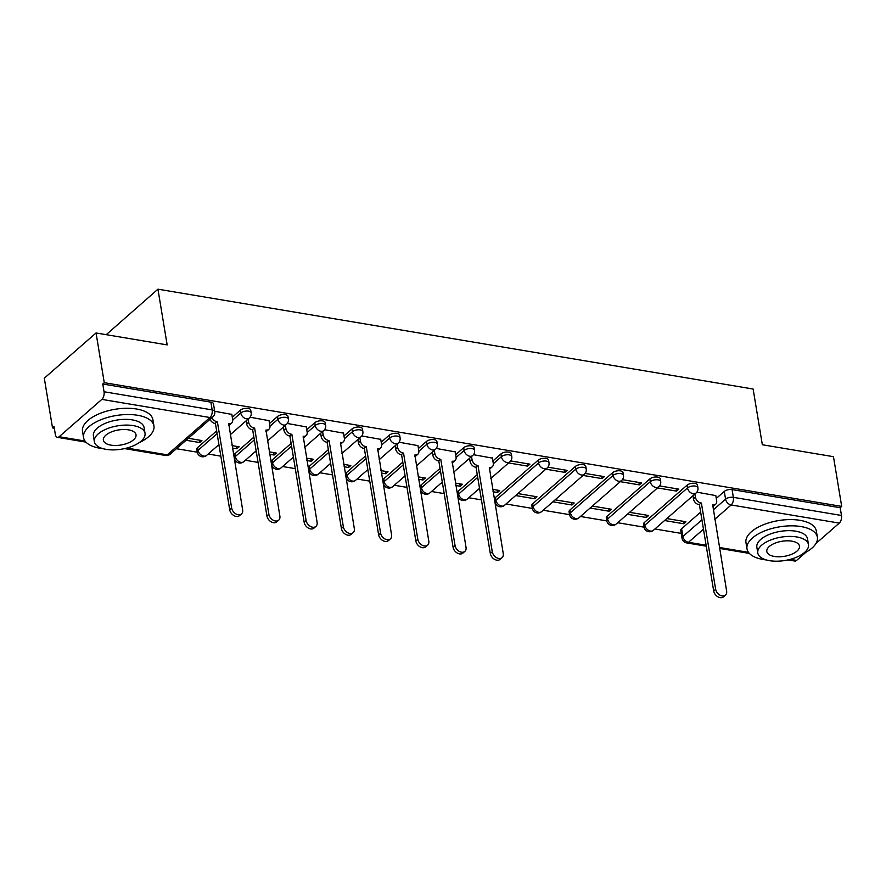 <?xml version="1.0" encoding="UTF-8"?>
<svg xmlns="http://www.w3.org/2000/svg" width="886" height="886" viewBox="0 0 886 886"><rect width="100%" height="100%" fill="white"/><g stroke="black" fill="none" stroke-linecap="round" stroke-linejoin="round"><path stroke-width="1.33" d="M250.716 410.096A5.704 2.625 170.6 0 0 248.102 408.391A5.704 2.625 170.6 0 0 240.316 410.229L240.77 412.976A5.704 2.625 -9.4 0 1 248.556 411.137A5.704 2.625 -9.4 0 1 251.17 412.843L250.716 410.096M287.95 416.342A5.704 2.625 170.6 0 0 285.336 414.637A5.704 2.625 170.6 0 0 277.539 416.475L277.994 419.222A5.704 2.625 -9.4 0 1 285.79 417.384A5.704 2.625 -9.4 0 1 288.404 419.089L287.95 416.342M325.173 422.589A5.704 2.625 170.6 0 0 322.559 420.883A5.704 2.625 170.6 0 0 314.774 422.722L315.228 425.468A5.704 2.625 -9.4 0 1 323.013 423.63A5.704 2.625 -9.4 0 1 325.627 425.335L325.173 422.589M362.407 428.835A5.704 2.625 170.6 0 0 359.794 427.13A5.704 2.625 170.6 0 0 351.997 428.968L352.451 431.715A5.704 2.625 -9.4 0 1 360.248 429.876A5.704 2.625 -9.4 0 1 362.861 431.582L362.407 428.835M399.63 435.081A5.704 2.625 170.6 0 0 397.017 433.376A5.704 2.625 170.6 0 0 389.231 435.214L389.685 437.961A5.704 2.625 -9.4 0 1 397.471 436.122A5.704 2.625 -9.4 0 1 400.084 437.828L399.63 435.081M436.864 441.328A5.704 2.625 170.6 0 0 434.251 439.622A5.704 2.625 170.6 0 0 426.454 441.461L426.919 444.207A5.704 2.625 -9.4 0 1 434.705 442.369A5.704 2.625 -9.4 0 1 437.319 444.074L436.864 441.328M474.088 447.574A5.704 2.625 170.6 0 0 471.474 445.868A5.704 2.625 170.6 0 0 463.688 447.707L464.142 450.453A5.704 2.625 -9.4 0 1 471.928 448.615A5.704 2.625 -9.4 0 1 474.542 450.321L474.088 447.574M511.322 453.82A5.704 2.625 170.6 0 0 508.708 452.115A5.704 2.625 170.6 0 0 500.922 453.953L501.376 456.7A5.704 2.625 -9.4 0 1 509.162 454.861A5.704 2.625 -9.4 0 1 511.776 456.567L511.322 453.82M548.545 460.067A5.704 2.625 170.6 0 0 545.942 458.361A5.704 2.625 170.6 0 0 538.145 460.199L538.599 462.946A5.704 2.625 -9.4 0 1 546.396 461.108A5.704 2.625 -9.4 0 1 549.01 462.813L548.545 460.067M585.779 466.313A5.704 2.625 170.6 0 0 583.165 464.607A5.704 2.625 170.6 0 0 575.379 466.446L575.834 469.192A5.704 2.625 -9.4 0 1 583.619 467.354A5.704 2.625 -9.4 0 1 586.233 469.059L585.779 466.313M623.013 472.559A5.704 2.625 170.6 0 0 620.399 470.854A5.704 2.625 170.6 0 0 612.603 472.692L613.057 475.439A5.704 2.625 -9.4 0 1 620.853 473.6A5.704 2.625 -9.4 0 1 623.467 475.306L623.013 472.559M660.236 478.805A5.704 2.625 170.6 0 0 657.622 477.1A5.704 2.625 170.6 0 0 649.837 478.938L650.291 481.685A5.704 2.625 -9.4 0 1 658.077 479.847A5.704 2.625 -9.4 0 1 660.69 481.552L660.236 478.805M697.47 485.052A5.704 2.625 170.6 0 0 694.857 483.346A5.704 2.625 170.6 0 0 687.06 485.185L687.514 487.931A5.704 2.625 -9.4 0 1 695.311 486.093A5.704 2.625 -9.4 0 1 697.924 487.798L697.47 485.052M96.042 332.97L167.155 344.898L157.941 289.179L753.122 389.032L762.348 444.75L833.471 456.689L841.7 506.404L104.271 382.686L96.042 332.97L44.3 378.189L52.529 427.916L54.312 428.215M176.425 448.704L197.246 452.192M208.166 454.031L220.835 456.157M245.389 460.277L258.059 462.403M282.623 466.523L295.293 468.65M319.857 472.77L332.516 474.885M357.08 479.016L369.75 481.131M394.314 485.251L406.984 487.378M431.537 491.497L444.207 493.624M468.772 497.744L481.441 499.87M505.995 503.99L532.309 508.409M543.229 510.236L569.543 514.655M580.452 516.483L606.777 520.902M617.686 522.729L644 527.148M654.92 528.975L681.223 533.394M106.242 334.675L157.941 289.179M52.529 427.916L54.035 426.598L55.32 434.339A5.704 3.023 -80.5 0 0 57.391 437.33A5.704 3.023 -80.5 0 0 59.163 436.709L101.857 399.387A5.704 3.023 -80.5 0 0 104.05 391.756L212.153 409.897A5.704 2.625 -9.4 0 1 214.766 411.602L213.482 403.85A5.704 2.625 -9.4 0 0 210.868 402.144L212.153 409.897A5.704 3.023 -80.5 0 1 209.971 417.527L101.857 399.387M104.271 382.686L102.765 384.015L104.05 391.756M681.6 528.743L682.885 536.484A5.704 2.625 -9.4 0 0 682.032 538.223L680.747 530.47A5.704 2.625 -9.4 0 1 681.6 528.743L700.638 512.108M716.276 498.43L724.294 491.42L725.579 499.172A5.704 2.625 -9.4 0 1 733.364 497.334L841.478 515.475A5.704 3.023 99.5 0 1 839.286 523.105L815.962 543.495M805.928 552.266L796.592 560.417A5.704 3.023 99.5 0 1 794.82 561.048L787.997 559.908M841.478 515.475L840.194 507.722L841.7 506.404M627.343 514.29L646.403 517.49L645.994 515.065M646.403 517.49L648.663 515.508L629.603 512.318M657.512 487.92L676.572 491.121L676.173 488.695M676.572 491.121L678.831 489.138L659.616 485.916M590.109 508.043L609.169 511.244L608.771 508.819M609.169 511.244L611.429 509.262L592.38 506.072M620.278 481.674L639.338 484.875L638.939 482.449M639.338 484.875L641.608 482.892L622.393 479.669M552.886 501.797L571.946 504.998L571.536 502.572M571.946 504.998L574.206 503.015L555.145 499.826M583.054 475.428L602.115 478.628L601.705 476.203M602.115 478.628L604.374 476.646L585.159 473.423M515.652 495.551L534.712 498.752L534.313 496.326M534.712 498.752L536.971 496.78L517.911 493.58M545.82 469.181L564.88 472.382L564.482 469.957M564.88 472.382L567.14 470.4L547.936 467.177M493.015 491.752L497.478 492.505L497.079 490.08M497.478 492.505L499.748 490.534L492.616 489.327M508.597 462.935L527.657 466.136L527.248 463.71M527.657 466.136L529.917 464.153L510.701 460.93M455.781 485.506L460.255 486.259L459.856 483.834M460.255 486.259L462.514 484.288L455.382 483.091M492.439 458.128L473.478 454.684M418.557 479.271L423.021 480.013L422.622 477.587M423.021 480.013L425.291 478.041L418.148 476.845M455.205 451.882L436.244 448.438M381.323 473.024L385.798 473.766L385.388 471.341M385.798 473.766L388.057 471.795L380.925 470.599M417.97 445.636L399.01 442.203M344.1 466.778L348.563 467.52L348.165 465.095M348.563 467.52L350.823 465.549L343.69 464.353M380.747 439.39L361.787 435.956M306.866 460.532L311.34 461.274L310.931 458.848M311.34 461.274L313.6 459.302L306.467 458.106M343.513 433.154L324.553 429.71M269.632 454.285L274.106 455.027L273.708 452.602M274.106 455.027L276.366 453.056L269.233 451.86M306.29 426.908L287.33 423.464M232.409 448.039L236.872 448.781L236.473 446.356M236.872 448.781L239.142 446.81L232.01 445.614M269.056 420.662L250.096 417.217M186.082 440.264L199.649 442.535L199.25 440.12M199.649 442.535L201.908 440.563L188.341 438.282M231.833 414.415L214.711 411.281M197.622 447.541L198.076 450.287A5.704 2.625 -9.4 0 0 197.224 452.026L196.77 449.28A5.704 2.625 170.6 0 1 197.622 447.541L216.649 430.906M232.298 417.24L240.316 410.229M234.845 453.787L235.311 456.534A5.704 2.625 -9.4 0 0 234.447 458.272L233.993 455.526A5.704 2.625 170.6 0 1 234.845 453.787L253.883 437.152M269.521 423.486L277.539 416.475M272.08 460.033L272.534 462.78A5.704 2.625 -9.4 0 0 271.681 464.519L271.227 461.772A5.704 2.625 170.6 0 1 272.08 460.033L291.117 443.399M306.755 429.732L314.774 422.722M309.314 466.28L309.768 469.026A5.704 2.625 -9.4 0 0 308.904 470.765L308.45 468.018A5.704 2.625 170.6 0 1 309.314 466.28L328.341 449.645M343.99 435.967L351.997 428.968M346.537 472.526L346.991 475.273A5.704 2.625 -9.4 0 0 346.138 477.011L345.684 474.265A5.704 2.625 170.6 0 1 346.537 472.526L365.575 455.891M381.213 442.214L389.231 435.214M383.771 478.772L384.225 481.519A5.704 2.625 -9.4 0 0 383.361 483.258L382.907 480.511A5.704 2.625 170.6 0 1 383.771 478.772L402.798 462.138M418.447 448.46L426.454 441.461M420.994 485.019L421.448 487.765A5.704 2.625 -9.4 0 0 420.595 489.504L420.141 486.746A5.704 2.625 170.6 0 1 420.994 485.019L440.032 468.384M455.67 454.706L463.688 447.707M458.228 491.265L458.682 494.011A5.704 2.625 -9.4 0 0 457.829 495.75L457.364 492.993A5.704 2.625 170.6 0 1 458.228 491.265L477.255 474.63M492.904 460.953L500.922 453.953M495.451 497.511L495.916 500.258A5.704 2.625 -9.4 0 0 495.052 501.997L494.598 499.239A5.704 2.625 170.6 0 1 495.451 497.511L538.145 460.199M532.685 503.757L533.139 506.504A5.704 2.625 -9.4 0 0 532.287 508.243L531.833 505.485A5.704 2.625 170.6 0 1 532.685 503.757L575.379 466.446M569.919 510.004L570.374 512.75A5.704 2.625 -9.4 0 0 569.51 514.489L569.056 511.731A5.704 2.625 170.6 0 1 569.919 510.004L612.603 472.692M607.143 516.25L607.597 518.997A5.704 2.625 -9.4 0 0 606.744 520.724L606.29 517.978A5.704 2.625 170.6 0 1 607.143 516.25L649.837 478.938M644.377 522.496L644.831 525.243A5.704 2.625 -9.4 0 0 643.967 526.971L643.513 524.224A5.704 2.625 170.6 0 1 644.377 522.496L687.06 485.185M664.566 520.536L683.627 523.737L683.228 521.311M683.627 523.737L685.897 521.754L666.837 518.565M715.81 495.606L696.85 492.162M217.823 445.592L219.119 445.802M255.046 451.838L256.353 452.048M292.28 458.084L293.576 458.295M329.503 464.33L330.81 464.541M366.738 470.577L368.033 470.787M403.961 476.823L405.267 477.033M441.195 483.058L442.491 483.28M478.429 489.305L479.725 489.526M102.765 384.015L210.868 402.144M840.194 507.722L732.08 489.593A5.704 2.625 170.6 0 0 724.294 491.42M694.901 494.034L695.421 497.179A5.704 4.065 48.8 0 0 701.025 502.982L699.065 504.699A5.704 4.065 -131.2 0 1 693.461 498.896L692.941 495.739M701.38 503.038L715.644 589.245A6.567 4.674 48.8 0 0 719.731 595.015A6.567 4.674 48.8 0 0 725.457 595.104A6.567 4.674 48.8 0 0 726.631 591.084L712.709 504.942A5.704 4.065 48.8 0 0 715.644 504.245L713.684 505.961A5.704 4.065 -131.2 0 1 712.632 506.548M725.457 595.104L723.497 596.821A6.567 4.674 -131.2 0 1 717.771 596.732A6.567 4.674 -131.2 0 1 713.684 590.962L699.419 504.754M715.644 504.245A5.704 4.065 48.8 0 0 716.663 500.745L715.766 495.34M802.65 553.927A35.673 16.435 170.6 0 0 817.379 537.226A35.673 16.435 170.6 0 0 801.044 526.572A35.673 16.435 170.6 0 0 763.998 531.179A35.673 16.435 170.6 0 0 746.998 548.877A35.673 16.435 170.6 0 0 763.333 559.531A35.673 16.435 170.6 0 0 766.324 559.941M817.379 537.226L816.338 530.98A35.673 16.435 170.6 0 0 800.014 520.326A35.673 16.435 170.6 0 0 762.957 524.933A35.673 16.435 170.6 0 0 745.968 542.631L746.998 548.877M757.807 552.997L756.854 547.249A25.683 11.828 -9.4 0 1 769.092 534.502A25.683 11.828 -9.4 0 1 795.761 531.19A25.683 11.828 -9.4 0 1 807.523 538.854L808.475 544.602A25.683 11.828 170.6 0 0 796.713 536.938A25.683 11.828 170.6 0 0 770.045 540.25A25.683 11.828 170.6 0 0 757.807 552.997A25.683 11.828 170.6 0 0 769.569 560.672A25.683 11.828 170.6 0 0 796.237 557.349A25.683 11.828 170.6 0 0 808.475 544.602M774.386 556.452A16.546 7.62 170.6 0 0 791.586 554.304A16.546 7.62 170.6 0 0 799.471 546.097A16.546 7.62 170.6 0 0 791.885 541.158A16.546 7.62 170.6 0 0 774.696 543.295A16.546 7.62 170.6 0 0 766.811 551.502A16.546 7.62 170.6 0 0 774.386 556.452M139.202 442.623A35.673 16.435 170.6 0 0 153.931 425.922A35.673 16.435 170.6 0 0 137.596 415.268A35.673 16.435 170.6 0 0 100.55 419.875A35.673 16.435 170.6 0 0 83.55 437.573A35.673 16.435 170.6 0 0 99.885 448.227A35.673 16.435 170.6 0 0 102.876 448.637M153.931 425.922L152.901 419.676A35.673 16.435 170.6 0 0 136.566 409.022A35.673 16.435 170.6 0 0 99.52 413.629A35.673 16.435 170.6 0 0 82.52 431.327L83.55 437.573M94.359 441.693L93.407 435.945A25.683 11.828 -9.4 0 1 105.644 423.198A25.683 11.828 -9.4 0 1 132.324 419.886A25.683 11.828 -9.4 0 1 144.075 427.55L145.027 433.298A25.683 11.828 170.6 0 0 133.277 425.623A25.683 11.828 170.6 0 0 106.597 428.946A25.683 11.828 170.6 0 0 94.359 441.693A25.683 11.828 170.6 0 0 106.121 449.357A25.683 11.828 170.6 0 0 132.789 446.046A25.683 11.828 170.6 0 0 145.027 433.298M110.949 445.137A16.546 7.62 170.6 0 0 128.138 443A16.546 7.62 170.6 0 0 136.023 434.793A16.546 7.62 170.6 0 0 128.448 429.843A16.546 7.62 170.6 0 0 111.248 431.991A16.546 7.62 170.6 0 0 103.363 440.198A16.546 7.62 170.6 0 0 110.949 445.137M471.518 456.556L472.05 459.712A5.704 4.065 48.8 0 0 477.643 465.504L475.682 467.221A5.704 4.065 -131.2 0 1 470.078 461.418L469.558 458.272M478.008 465.571L492.273 551.768A6.567 4.674 48.8 0 0 496.348 557.538A6.567 4.674 48.8 0 0 502.085 557.626A6.567 4.674 48.8 0 0 503.248 553.606L489.338 467.465A5.704 4.065 48.8 0 0 492.273 466.767L490.301 468.484A5.704 4.065 -131.2 0 1 489.26 469.071M502.085 557.626L500.125 559.343A6.567 4.674 -131.2 0 1 494.388 559.254A6.567 4.674 -131.2 0 1 490.312 553.484L476.037 467.276M492.273 466.767A5.704 4.065 48.8 0 0 493.28 463.267L492.394 457.863M434.295 450.31L434.816 453.466A5.704 4.065 48.8 0 0 440.42 459.258L438.459 460.975A5.704 4.065 -131.2 0 1 432.855 455.171L432.335 452.026M440.774 459.325L455.05 545.521A6.567 4.674 48.8 0 0 459.125 551.291A6.567 4.674 48.8 0 0 464.851 551.391A6.567 4.674 48.8 0 0 466.025 547.36L452.115 461.218A5.704 4.065 48.8 0 0 455.039 460.521L453.078 462.237A5.704 4.065 -131.2 0 1 452.026 462.824M464.851 551.391L462.891 553.097A6.567 4.674 -131.2 0 1 457.165 553.008A6.567 4.674 -131.2 0 1 453.078 547.238L438.814 461.03M455.039 460.521A5.704 4.065 48.8 0 0 456.057 457.021L455.16 451.616M397.061 444.063L397.581 447.22A5.704 4.065 48.8 0 0 403.185 453.012L401.225 454.728A5.704 4.065 -131.2 0 1 395.621 448.925L395.101 445.78M403.54 453.078L417.815 539.275A6.567 4.674 48.8 0 0 421.891 545.045A6.567 4.674 48.8 0 0 427.628 545.145A6.567 4.674 48.8 0 0 428.791 541.125L414.881 454.972A5.704 4.065 48.8 0 0 417.804 454.274L415.844 455.991A5.704 4.065 -131.2 0 1 414.803 456.578M427.628 545.145L425.668 546.85A6.567 4.674 -131.2 0 1 419.931 546.762A6.567 4.674 -131.2 0 1 415.855 540.992L401.579 454.784M417.804 454.274A5.704 4.065 48.8 0 0 418.823 450.775L417.926 445.37M359.838 437.817L360.358 440.973A5.704 4.065 48.8 0 0 365.962 446.765L363.991 448.482A5.704 4.065 -131.2 0 1 358.398 442.679L357.878 439.534M366.317 446.832L380.581 533.029A6.567 4.674 48.8 0 0 384.668 538.799A6.567 4.674 48.8 0 0 390.394 538.898A6.567 4.674 48.8 0 0 391.568 534.878L377.646 448.726A5.704 4.065 48.8 0 0 380.581 448.028L378.621 449.745A5.704 4.065 -131.2 0 1 377.569 450.332M390.394 538.898L388.433 540.604A6.567 4.674 -131.2 0 1 382.708 540.515A6.567 4.674 -131.2 0 1 378.621 534.745L364.356 448.537M380.581 448.028A5.704 4.065 48.8 0 0 381.6 444.528L380.703 439.124M322.604 431.571L323.124 434.727A5.704 4.065 48.8 0 0 328.728 440.519L326.768 442.236A5.704 4.065 -131.2 0 1 321.164 436.444L320.643 433.287M329.083 440.586L343.358 526.782A6.567 4.674 48.8 0 0 347.434 532.552A6.567 4.674 48.8 0 0 353.16 532.652A6.567 4.674 48.8 0 0 354.334 528.632L340.423 442.479A5.704 4.065 48.8 0 0 343.347 441.782L341.387 443.498A5.704 4.065 -131.2 0 1 340.335 444.085M353.16 532.652L351.199 534.358A6.567 4.674 -131.2 0 1 345.474 534.269A6.567 4.674 -131.2 0 1 341.398 528.499L327.122 442.291M343.347 441.782A5.704 4.065 48.8 0 0 344.366 438.293L343.469 432.877M285.381 425.324L285.901 428.481A5.704 4.065 48.8 0 0 291.494 434.273L289.534 435.99A5.704 4.065 -131.2 0 1 283.941 430.197L283.42 427.041M291.859 434.339L306.124 520.536A6.567 4.674 48.8 0 0 310.211 526.306A6.567 4.674 48.8 0 0 315.937 526.406A6.567 4.674 48.8 0 0 317.11 522.386L303.189 436.233A5.704 4.065 48.8 0 0 306.124 435.535L304.164 437.252A5.704 4.065 -131.2 0 1 303.112 437.839M315.937 526.406L313.976 528.111A6.567 4.674 -131.2 0 1 308.25 528.023A6.567 4.674 -131.2 0 1 304.164 522.253L289.899 436.056M306.124 435.535A5.704 4.065 48.8 0 0 307.143 432.047L306.246 426.631M248.146 419.078L248.667 422.234A5.704 4.065 48.8 0 0 254.271 428.027L252.311 429.743A5.704 4.065 -131.2 0 1 246.707 423.951L246.186 420.795M254.625 428.093L268.901 514.29A6.567 4.674 48.8 0 0 272.977 520.06A6.567 4.674 48.8 0 0 278.702 520.16A6.567 4.674 48.8 0 0 279.876 516.139L265.966 429.998A5.704 4.065 48.8 0 0 268.89 429.289L266.93 431.006A5.704 4.065 -131.2 0 1 265.878 431.593M278.702 520.16L276.742 521.865A6.567 4.674 -131.2 0 1 271.016 521.776A6.567 4.674 -131.2 0 1 266.941 516.006L252.665 429.81M268.89 429.289A5.704 4.065 48.8 0 0 269.909 425.801L269.012 420.385M211.964 417.638A5.704 4.065 48.8 0 0 217.037 421.78L215.076 423.497A5.704 4.065 -131.2 0 1 210.004 419.355M217.402 421.847L231.667 508.043A6.567 4.674 48.8 0 0 235.742 513.814A6.567 4.674 48.8 0 0 241.479 513.913A6.567 4.674 48.8 0 0 242.642 509.893L228.732 423.752A5.704 4.065 48.8 0 0 231.667 423.043L229.707 424.759A5.704 4.065 -131.2 0 1 228.654 425.346M241.479 513.913L239.519 515.619A6.567 4.674 -131.2 0 1 233.782 515.53A6.567 4.674 -131.2 0 1 229.707 509.76L215.442 423.563M231.667 423.043A5.704 4.065 48.8 0 0 232.675 419.554L231.789 414.139M126.809 448.05L167.277 454.839L209.971 417.527A5.704 4.065 48.8 0 0 212.895 416.83A5.704 5.704 0 0 0 214.766 411.602M59.163 436.709L85.045 441.04M703.462 529.197L688.488 542.287A5.704 4.065 -131.2 0 1 682.885 536.484L701.911 519.849M713.197 509.982L725.579 499.172A5.704 4.065 -131.2 0 0 731.172 504.965L714.747 519.329M682.032 538.223A5.704 5.704 0 0 0 686.716 542.919A5.704 3.023 99.5 0 0 688.488 542.287L706.12 545.244M719.41 547.47L748.482 552.355M790.246 559.354L796.592 560.417M839.286 523.105L731.172 504.965A5.704 3.023 -80.5 0 0 733.364 497.334L732.08 489.593M197.224 452.026A5.704 5.704 0 0 0 206.604 455.393A5.704 4.065 48.8 0 1 203.68 456.091A5.704 4.065 48.8 0 1 198.076 450.287L217.114 433.653M232.73 419.997L240.77 412.976A5.704 4.065 48.8 0 0 246.363 418.779A5.704 4.065 -131.2 0 0 249.298 418.07A5.704 5.704 0 0 0 251.17 412.843M234.447 458.272A5.704 5.704 0 0 0 243.838 461.639A5.704 4.065 48.8 0 1 240.903 462.337A5.704 4.065 48.8 0 1 235.311 456.534L254.337 439.899M269.964 426.244L277.994 419.222A5.704 4.065 48.8 0 0 283.598 425.025A5.704 4.065 -131.2 0 0 286.521 424.316A5.704 5.704 0 0 0 288.404 419.089M271.681 464.519A5.704 5.704 0 0 0 281.061 467.886A5.704 4.065 48.8 0 1 278.138 468.583A5.704 4.065 48.8 0 1 272.534 462.78L291.572 446.145M307.198 432.49L315.228 425.468A5.704 4.065 48.8 0 0 320.832 431.272A5.704 4.065 -131.2 0 0 323.755 430.563A5.704 5.704 0 0 0 325.627 425.335M308.904 470.765A5.704 5.704 0 0 0 318.295 474.132A5.704 4.065 48.8 0 1 315.361 474.83A5.704 4.065 48.8 0 1 309.768 469.026L328.795 452.392M344.421 438.736L352.451 431.715A5.704 4.065 48.8 0 0 358.055 437.518A5.704 4.065 -131.2 0 0 360.99 436.809A5.704 5.704 0 0 0 362.861 431.582M346.138 477.011A5.704 5.704 0 0 0 355.519 480.378A5.704 4.065 48.8 0 1 352.595 481.076A5.704 4.065 48.8 0 1 346.991 475.273L366.029 458.638M381.656 444.982L389.685 437.961A5.704 4.065 48.8 0 0 395.289 443.753A5.704 4.065 -131.2 0 0 398.213 443.055A5.704 5.704 0 0 0 400.084 437.828M383.361 483.258A5.704 5.704 0 0 0 392.753 486.624A5.704 4.065 48.8 0 1 389.818 487.322A5.704 4.065 48.8 0 1 384.225 481.519L403.252 464.884M418.879 451.229L426.919 444.207A5.704 4.065 48.8 0 0 432.512 449.999A5.704 4.065 -131.2 0 0 435.447 449.302A5.704 5.704 0 0 0 437.319 444.074M420.595 489.504A5.704 5.704 0 0 0 429.976 492.86A5.704 4.065 48.8 0 1 427.052 493.568A5.704 4.065 48.8 0 1 421.448 487.765L440.486 471.13M456.113 457.475L464.142 450.453A5.704 4.065 48.8 0 0 469.746 456.246A5.704 4.065 -131.2 0 0 472.67 455.548A5.704 5.704 0 0 0 474.542 450.321M457.829 495.75A5.704 5.704 0 0 0 467.21 499.106A5.704 4.065 48.8 0 1 464.286 499.815A5.704 4.065 48.8 0 1 458.682 494.011L477.709 477.377M493.336 463.721L501.376 456.7A5.704 4.065 48.8 0 0 506.969 462.492A5.704 4.065 -131.2 0 0 509.904 461.794A5.704 5.704 0 0 0 511.776 456.567M495.052 501.997A5.704 5.704 0 0 0 504.444 505.352A5.704 4.065 48.8 0 1 501.509 506.061A5.704 4.065 48.8 0 1 495.916 500.258L538.599 462.946A5.704 4.065 48.8 0 0 544.203 468.738A5.704 4.065 -131.2 0 0 547.127 468.041A5.704 5.704 0 0 0 549.01 462.813M532.287 508.243A5.704 5.704 0 0 0 541.667 511.599A5.704 4.065 48.8 0 1 538.743 512.307A5.704 4.065 48.8 0 1 533.139 506.504L575.834 469.192A5.704 4.065 48.8 0 0 581.426 474.985A5.704 4.065 -131.2 0 0 584.361 474.287A5.704 5.704 0 0 0 586.233 469.059M569.51 514.489A5.704 5.704 0 0 0 578.901 517.845A5.704 4.065 48.8 0 1 575.966 518.554A5.704 4.065 48.8 0 1 570.374 512.75L613.057 475.439A5.704 4.065 48.8 0 0 618.661 481.231A5.704 4.065 -131.2 0 0 621.584 480.533A5.704 5.704 0 0 0 623.467 475.306M606.744 520.724A5.704 5.704 0 0 0 616.124 524.091A5.704 4.065 48.8 0 1 613.201 524.8A5.704 4.065 48.8 0 1 607.597 518.997L650.291 481.685A5.704 4.065 48.8 0 0 655.895 487.477A5.704 4.065 -131.2 0 0 658.819 486.779A5.704 5.704 0 0 0 660.69 481.552M643.967 526.971A5.704 5.704 0 0 0 653.359 530.337A5.704 4.065 48.8 0 1 650.424 531.035A5.704 4.065 48.8 0 1 644.831 525.243L687.514 487.931A5.704 4.065 48.8 0 0 693.118 493.724A5.704 4.065 -131.2 0 0 696.053 493.026A5.704 5.704 0 0 0 697.924 487.798M170.201 454.141A5.704 4.065 48.8 0 1 167.277 454.839A5.704 3.023 99.5 0 1 165.505 455.47A5.704 5.704 0 0 0 170.201 454.141L212.895 416.83M701.025 502.982L699.065 504.699M695.421 497.179L693.461 498.896M715.644 589.245L713.684 590.962M477.643 465.504L475.682 467.221M472.05 459.712L470.078 461.418M492.273 551.768L490.312 553.484M440.42 459.258L438.459 460.975M434.816 453.466L432.855 455.171M455.05 545.521L453.078 547.238M403.185 453.012L401.225 454.728M397.581 447.22L395.621 448.925M417.815 539.275L415.855 540.992M365.962 446.765L363.991 448.482M360.358 440.973L358.398 442.679M380.581 533.029L378.621 534.745M328.728 440.519L326.768 442.236M323.124 434.727L321.164 436.444M343.358 526.782L341.398 528.499M291.494 434.273L289.534 435.99M285.901 428.481L283.941 430.197M306.124 520.536L304.164 522.253M254.271 428.027L252.311 429.743M248.667 422.234L246.707 423.951M268.901 514.29L266.941 516.006M217.037 421.78L215.076 423.497M231.667 508.043L229.707 509.76M696.053 493.026L653.359 530.337M658.819 486.779L616.124 524.091M621.584 480.533L578.901 517.845M584.361 474.287L541.667 511.599M547.127 468.041L504.444 505.352M509.904 461.794L490.811 478.484M479.525 488.341L467.21 499.106M472.67 455.548L453.588 472.238M442.302 482.095L429.976 492.86M435.447 449.302L416.354 465.992M405.068 475.848L392.753 486.624M398.213 443.055L379.13 459.745M367.845 469.602L355.519 480.378M360.99 436.809L341.896 453.499M330.611 463.356L318.295 474.132M323.755 430.563L304.662 447.253M293.388 457.11L281.061 467.886M286.521 424.316L267.439 441.006M256.154 450.863L243.838 461.639M249.298 418.07L230.205 434.76M218.92 444.617L206.604 455.393M57.391 437.33L85.942 442.125M124.549 448.604L165.505 455.47M686.716 542.919L706.275 546.197M719.565 548.423L749.379 553.429"/></g></svg>
